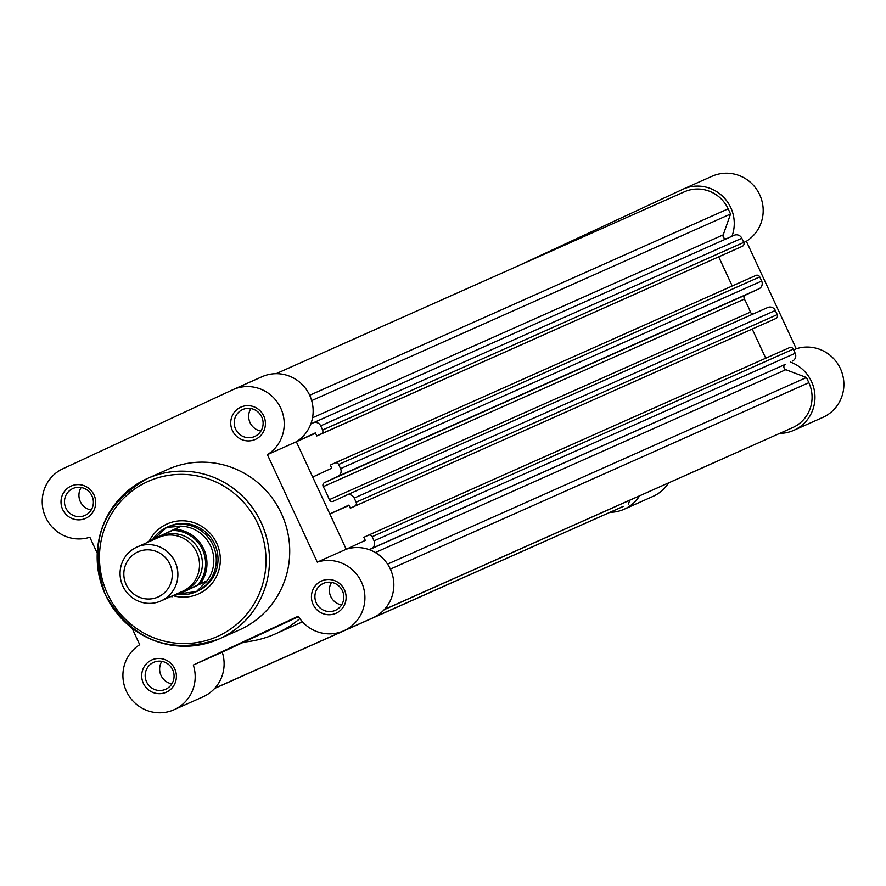 <?xml version="1.0" encoding="UTF-8"?>
<svg xmlns="http://www.w3.org/2000/svg" width="886" height="886" viewBox="0 0 886 886"><rect width="100%" height="100%" fill="white"/><g stroke="black" fill="none" stroke-linecap="round" stroke-linejoin="round"><path stroke-width="1.33" d="M232.42 430.574A17.687 17.277 66 0 1 240.638 407.239A17.687 17.277 66 0 1 263.751 415.999A17.687 17.277 66 0 1 255.533 439.334A17.687 17.277 66 0 1 232.42 430.574M261.724 416.963A14.741 14.397 -114 0 0 242.664 409.565A14.741 14.397 -114 0 0 235.61 429.101A14.741 14.397 -114 0 0 254.659 436.499A14.741 14.397 -114 0 0 261.724 416.963M143.377 683.361A17.687 17.277 66 0 1 151.606 660.026A17.687 17.277 66 0 1 174.719 668.786A17.687 17.277 66 0 1 166.502 692.121A17.687 17.277 66 0 1 143.377 683.361M172.681 669.75A14.741 14.397 -114 0 0 153.632 662.351A14.741 14.397 -114 0 0 146.567 681.888A14.741 14.397 -114 0 0 165.627 689.286A14.741 14.397 -114 0 0 172.681 669.75M313.112 604.418A17.687 17.277 66 0 1 321.33 581.083A17.687 17.277 66 0 1 344.444 589.843A17.687 17.277 66 0 1 336.226 613.178A17.687 17.277 66 0 1 313.112 604.418M342.417 590.807A14.741 14.397 -114 0 0 323.357 583.409A14.741 14.397 -114 0 0 316.302 602.945A14.741 14.397 -114 0 0 335.362 610.343A14.741 14.397 -114 0 0 342.417 590.807M62.684 509.516A17.687 17.277 66 0 1 70.902 486.181A17.687 17.277 66 0 1 94.016 494.942A17.687 17.277 66 0 1 85.798 518.277A17.687 17.277 66 0 1 62.684 509.516M91.989 495.905A14.741 14.397 -114 0 0 72.929 488.507A14.741 14.397 -114 0 0 65.874 508.043A14.741 14.397 -114 0 0 84.934 515.442A14.741 14.397 -114 0 0 91.989 495.905M149.147 541.235A38.331 37.433 66 0 1 183.147 520.791A38.331 37.433 66 0 1 216.693 543.173A38.331 37.433 66 0 1 211.998 583.453A38.331 37.433 66 0 1 174.154 595.979M177.654 594.417A35.385 34.554 -114 0 0 195.983 591.793L197.722 591.028A35.385 34.554 -114 0 0 214.656 544.126A35.385 34.554 -114 0 0 168.927 526.384L167.188 527.148A35.385 34.554 -114 0 0 166.69 527.38L180.999 526.229L174.93 529.252A33.912 33.114 66 0 1 203.747 549.01A33.912 33.114 66 0 1 200.247 583.808L197.578 585.048A32.727 31.962 -114 0 0 202.473 549.597A32.727 31.962 -114 0 0 172.261 530.481L174.93 529.252M132.069 628.207L139.722 644.709A36.858 35.994 -114 0 0 126.41 691.257A36.858 35.994 -114 0 0 174.044 709.741A36.858 35.994 -114 0 0 193.314 665.021L298.239 616.213A36.858 35.994 -114 0 0 343.779 630.799A36.858 35.994 -114 0 0 362.396 584.262A36.858 35.994 -114 0 0 317.288 562.123L267.406 454.662A36.858 35.994 -114 0 0 279.876 406.386A36.858 35.994 -114 0 0 233.084 389.618A36.858 35.994 -114 0 0 232.564 389.862L62.84 468.794A36.858 35.994 -114 0 0 45.718 517.413A36.858 35.994 -114 0 0 89.84 537.237L97.194 553.085M250.882 408.557A14.741 14.397 -114 0 0 260.905 431.061M331.574 582.401A14.741 14.397 -114 0 0 341.597 604.905M81.147 487.499A14.741 14.397 -114 0 0 91.169 510.004M161.85 661.344A14.741 14.397 -114 0 0 171.873 683.848M239.32 629.946A87.869 85.82 -114 0 0 281.383 513.492A87.869 85.82 -114 0 0 167.808 469.414L147.563 478.44A87.869 85.82 66 0 1 261.137 522.507A87.869 85.82 66 0 1 219.075 638.972A87.869 85.82 66 0 1 105.512 594.894A87.869 85.82 66 0 1 147.563 478.44C101.525 504.876 87.481 543.705 105.445 594.916C132.069 640.678 169.946 655.352 219.075 638.972L239.32 629.946M261.492 376.971A36.858 35.994 66 0 1 262.012 376.738A36.858 35.994 66 0 1 308.793 393.495A36.858 35.994 66 0 1 296.334 441.771L267.406 454.662M343.779 630.799L372.707 617.919A36.858 35.994 66 0 0 391.324 571.381A36.858 35.994 66 0 0 346.216 549.242L296.334 441.771L312.703 477.056L331.774 468.185L330.345 465.106L334.775 463.046A2.946 2.879 -114 0 0 334.775 463.046A2.946 2.879 -114 0 1 338.629 464.508L340.556 468.65L761.672 281.05L759.745 276.908L338.629 464.508M298.516 616.656L222.242 652.129A36.858 35.994 66 0 1 202.972 696.861L174.044 709.741M354.765 506.105A2.946 2.879 -114 0 0 356.139 502.218L777.255 314.619A2.946 2.879 66 0 1 775.881 318.506L350.324 508.165L348.896 505.098L329.836 513.958L346.216 549.242L317.288 562.123M222.242 652.129L193.314 665.021M761.672 281.05A5.892 5.759 66 0 1 758.937 288.836L745.658 295.005A2.946 2.879 -114 0 0 744.373 299.08A106.154 103.673 66 0 1 747.607 305.482A106.154 103.673 66 0 1 750.42 312.082L329.304 499.682A106.154 103.673 66 0 0 326.491 493.081A106.154 103.673 66 0 0 323.257 486.669A2.946 2.879 -114 0 1 324.542 482.604L337.821 476.424A5.892 5.759 -114 0 0 340.556 468.65M372.94 617.808L623.367 506.349A33.912 33.114 66 0 1 622.891 506.57A33.912 33.114 66 0 1 622.404 506.781M214.822 688.256L343.535 630.91M683.848 192.052A33.912 33.114 66 0 1 684.324 191.83A33.912 33.114 66 0 1 728.159 208.841L309.668 395.267M728.159 208.841L730.551 214.013L311.673 400.616M730.551 214.013L723.22 234.856A2.946 2.879 -114 0 0 726.332 238.799M310.831 423.94L312.991 422.943A5.892 5.759 -114 0 1 313.068 422.899L734.184 235.299A5.892 5.759 66 0 1 741.815 238.268L320.699 425.856A5.892 5.759 -114 0 0 313.068 422.899M322.615 430.009L743.731 242.41A2.946 2.879 66 0 1 742.368 246.297L321.253 433.896A2.946 2.879 -114 0 0 322.615 430.009L320.699 425.856M711.524 176.491A36.858 35.994 66 0 1 712.045 176.259A36.858 35.994 66 0 1 759.69 194.743A36.858 35.994 66 0 1 746.366 241.291L743.753 242.454L741.815 238.268M742.368 246.297L316.811 435.956L315.383 432.877L296.522 441.649M321.253 433.896L316.811 435.956M315.527 433.188L296.5 441.671M718.723 256.918L732.224 286.001L718.723 256.918M753.166 313.987A2.946 2.879 66 0 1 750.42 312.082M356.139 502.218L354.212 498.076A5.892 5.759 -114 0 0 346.504 495.152L333.236 501.321A2.946 2.879 66 0 1 329.304 499.682M777.255 314.619L775.328 310.477L354.212 498.076M775.881 318.506L350.324 508.165M349.04 505.408L329.836 513.958M765.737 358.21L752.236 329.127L765.737 358.21M369.185 549.641L371.334 548.644A5.892 5.759 -114 0 0 374.08 540.859L372.153 536.717A2.946 2.879 -114 0 0 368.299 535.255L363.858 537.326L365.287 540.394L346.426 549.165M374.08 540.859L795.196 353.27L793.269 349.117L372.153 536.717M384.247 609.646L793.103 427.406A33.912 33.114 66 0 0 808.852 382.686L806.448 377.514L785.804 369.695A2.946 2.879 66 0 1 785.528 364.268L371.334 548.644M806.448 377.514L387.57 564.105M628.418 504.001L629.725 500.291M313.157 422.866L734.106 235.344A5.892 5.759 66 0 1 734.184 235.299M334.864 463.013L755.902 275.446A2.946 2.879 66 0 1 759.745 276.908M346.67 495.075L767.619 307.553A5.892 5.759 66 0 1 775.328 310.477M368.388 535.222L789.415 347.666A2.946 2.879 66 0 1 793.269 349.117M795.196 353.27A5.892 5.759 66 0 1 792.449 361.045M243.805 642.106A106.154 103.673 -114 0 0 275.69 633.767A106.154 103.673 -114 0 0 299.845 618.605M779.946 433.365A36.858 35.994 -114 0 0 793.823 430.319A36.858 35.994 -114 0 0 811.465 381.467A36.858 35.994 -114 0 0 790.301 362.053M793.646 349.926L796.259 348.763A36.858 35.994 66 0 1 840.382 368.587A36.858 35.994 66 0 1 822.74 417.439L793.823 430.319M731.969 236.296A36.858 35.994 -114 0 0 730.762 207.623A36.858 35.994 -114 0 0 683.128 189.139A36.858 35.994 -114 0 0 682.608 189.382L518.365 265.767M610 512.307A36.858 35.994 -114 0 0 624.087 509.262A36.858 35.994 -114 0 0 639.537 495.916M796.259 348.763L746.366 241.291M668.465 483.036A36.858 35.994 66 0 1 653.015 496.381L624.087 509.262M182.173 591.483A29.482 28.795 -114 0 0 182.594 591.305A29.482 28.795 -114 0 0 183.014 591.117A29.482 28.795 -114 0 0 196.803 552.443A29.482 28.795 -114 0 0 158.594 537.437A29.482 28.795 -114 0 0 158.184 537.625M136.555 547.26A29.482 28.795 66 0 1 136.976 547.072A29.482 28.795 66 0 1 175.184 562.067A29.482 28.795 66 0 1 161.385 600.752A29.482 28.795 66 0 1 160.975 600.941A29.482 28.795 66 0 1 122.766 585.934A29.482 28.795 66 0 1 136.555 547.26M158.439 596.821A24.697 24.121 -114 0 0 169.913 564.249A24.697 24.121 -114 0 0 137.64 552.022A24.697 24.121 -114 0 0 126.166 584.594A24.697 24.121 -114 0 0 158.439 596.821M184.022 590.619A29.482 28.795 -114 0 0 185.905 589.832A29.482 28.795 -114 0 0 199.605 550.937A29.482 28.795 -114 0 0 161.075 536.34A29.482 28.795 -114 0 0 160.056 536.827M172.814 595.658A32.727 31.962 -114 0 0 174.719 595.68L178.872 593.875L196.482 591.571A35.385 34.554 -114 0 0 213.039 545.156A35.385 34.554 -114 0 0 167.188 527.148M146.777 542.697A33.912 33.114 66 0 1 147.187 542.154L172.261 530.481M174.719 595.68L197.578 585.048M172.504 596.71L172.515 596.71A33.912 33.114 66 0 1 170.776 596.566L172.504 596.71M178.872 593.875L200.247 583.808M179.858 593.753L206.615 580.972M195.983 591.793A35.385 34.554 -114 0 0 196.482 591.571L206.571 581.327M153.555 539.319L166.69 527.38A35.385 34.554 -114 0 0 152.558 539.64M154.286 538.655L180.999 526.229M205.774 582.401A33.912 33.114 -114 0 0 210.602 545.953A33.912 33.114 -114 0 0 179.659 526.151M107.538 593.941A84.923 82.941 -114 0 0 218.499 635.982A84.923 82.941 -114 0 0 257.948 523.98A84.923 82.941 -114 0 0 146.987 481.929A84.923 82.941 -114 0 0 107.538 593.941M623.367 506.349L214.667 688.422M723.22 234.856L312.525 417.804M758.937 288.836L337.821 476.424M745.658 295.005L324.542 482.604M744.373 299.08L323.257 486.669M785.528 364.268L369.296 549.685M785.804 369.695L375.354 552.532M808.852 382.686L390.361 569.111M793.103 427.406L384.402 609.479M149.391 541.125A32.727 31.962 -114 0 0 148.815 541.789M262.012 376.738L233.084 389.618M622.891 506.57L214.656 688.422M684.324 191.83L276.1 373.693M767.708 307.52L346.592 495.108M755.935 275.435L334.819 463.024M789.459 347.644L368.343 535.244M275.69 633.767L302.469 621.828M683.128 189.139L712.045 176.259M158.594 537.437L136.976 547.072M147.176 542.154L146.766 542.708M182.594 591.305L160.975 600.941"/></g></svg>
